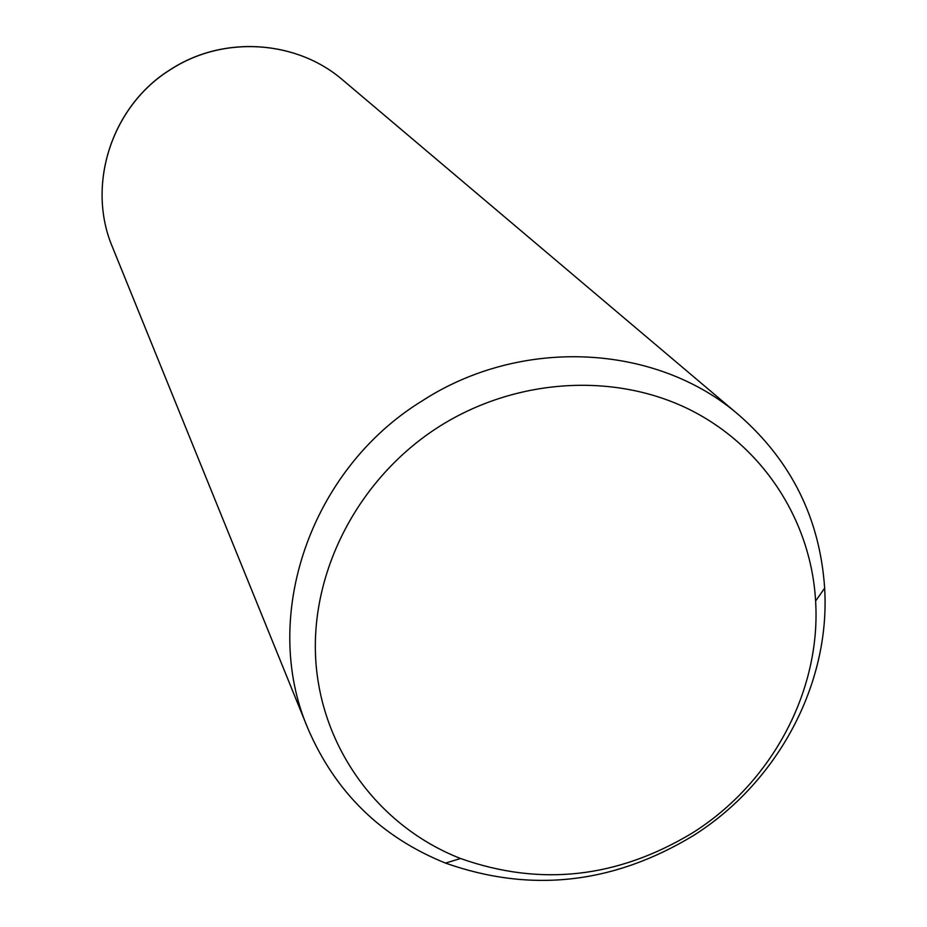 <?xml version="1.0" encoding="UTF-8"?>
<svg xmlns="http://www.w3.org/2000/svg" width="927" height="927" viewBox="0 0 927 927"><rect width="100%" height="100%" fill="white"/><g stroke="black" fill="none" stroke-linecap="round" stroke-linejoin="round"><path stroke-width="1.39" d="M422.179 400.881C521.623 336.304 657.081 343.778 739.34 415.412C791.531 461.298 819.966 518.877 824.648 588.135C830.522 684.161 777.591 782.643 693.303 835.633C613.245 884.034 530.65 893.176 445.516 863.095C381.136 837.116 335.238 792.203 307.834 728.344C260.116 617.208 310.024 469.595 422.179 400.881M439.282 426.513C514.497 378.992 611.032 372.225 686.339 407.984C761.577 444.01 810.963 519.329 815.609 601.032C821.183 690.858 771.623 783.164 692.62 832.828C617.579 878.17 540.232 886.733 460.568 858.506C379.328 826.826 321.229 748.865 315.725 659.653C310.371 570.499 359.212 477.324 439.282 426.513M307.834 728.344L112.503 247.196C85.991 185.018 111.761 105.377 171.159 69.201C223.824 35.168 296.837 40.174 342.886 80.128L739.34 415.412M815.609 601.032L824.648 588.135M460.568 858.506L445.516 863.095M112.503 247.196C85.956 184.867 111.785 105.284 171.101 69.154M171.113 69.143C223.708 35.145 296.721 40.093 342.886 80.128"/></g></svg>
